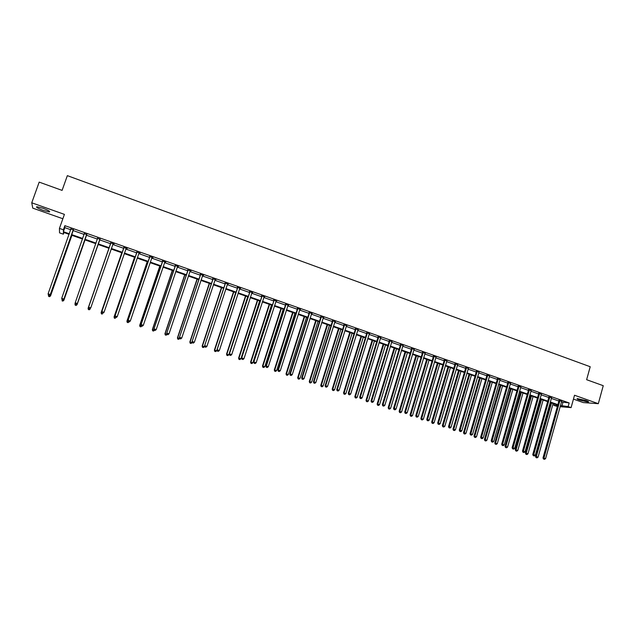 <?xml version="1.0" encoding="UTF-8"?>
<svg xmlns="http://www.w3.org/2000/svg" width="635" height="635" viewBox="0 0 635 635"><rect width="100%" height="100%" fill="white"/><g stroke="black" fill="none" stroke-linecap="round" stroke-linejoin="round"><path stroke-width="0.95" d="M42.982 208.24C48.363 210.296 50.498 211.534 49.387 211.955L43.251 210.423C37.878 208.383 35.735 207.145 36.822 206.708L42.982 208.24M585.986 400.566C588.312 401.415 589.105 401.923 588.383 402.082L579.723 400.129C577.39 399.28 576.588 398.772 577.31 398.605L585.986 400.566M573.453 399.105L583.287 402.582L598.313 403.685L574.524 395.248L571.095 407.614L560.086 406.678M63.952 232.545L63.373 234.188L59.531 232.855L59.436 228.402L64.413 214.376L31.75 202.795L39.187 182.118L62.095 190.389L67.35 175.649L590.217 366.736L586.629 379.698L603.25 385.691L598.313 403.685M31.75 202.795L32.758 208.121L62.857 218.75M557.379 406.448L553.831 405.392L557.586 405.701M554.236 403.923L553.831 405.392M86.654 234.545L84.296 233.72M113.998 244.15L113.062 243.824M110.736 243.007L114.109 243.88M140.097 253.008L136.795 252.159M140.01 253.286L139.001 253.095L117.221 316.659L116.141 317.595L115.3 317.309L116.141 317.595M165.735 262.017L162.473 261.175M165.64 262.287L164.767 261.985M191.008 270.891L187.793 270.065M190.913 271.161L190.111 270.883M215.916 279.646L212.749 278.828M215.829 279.916L215.09 279.654M240.482 288.274L237.355 287.472M240.395 288.544L239.728 288.306M264.708 296.783L261.628 295.997M264.62 297.045L264.017 296.839M288.592 305.173L285.552 304.403M288.512 305.435L287.965 305.244M312.15 313.452L309.158 312.69M312.071 313.714L311.587 313.539M335.391 321.612L332.438 320.865M335.312 321.874L334.883 321.723M358.315 329.668L355.402 328.93M380.929 337.606L378.055 336.883M378.682 337.256L378.031 337.312L359.696 397.153L360.315 397.216L378.682 337.256L378.341 336.987M403.241 345.448L400.407 344.734M425.259 353.179L422.458 352.481M446.984 360.815L444.222 360.124M468.432 368.348L465.701 367.665M489.569 375.856L486.902 375.11M510.413 383.357L507.825 382.46M531.082 390.612L528.479 389.715M551.497 397.772L548.87 396.875M561.411 401.939L569.166 402.939L64.865 225.663L64.834 227.64L70.731 229.711M72.954 230.497L84.13 234.418M86.304 235.18L97.425 239.085M99.56 239.832L110.617 243.713M112.736 244.459L123.69 248.301M125.825 249.047L136.676 252.857M138.819 253.611L149.558 257.381M151.725 258.143L162.354 261.874M164.536 262.636L175.062 266.335M177.252 267.097L187.674 270.756M189.881 271.534L200.2 275.153M202.414 275.931L212.638 279.519M214.868 280.305L224.988 283.853M227.227 284.639L237.252 288.163M239.498 288.949L249.428 292.433M251.69 293.227L261.517 296.68M263.795 297.474L273.526 300.895M275.812 301.696L285.448 305.078M287.75 305.887L297.291 309.237M299.601 310.047L309.055 313.365M311.372 314.174L320.731 317.46M323.064 318.278L332.335 321.532M334.677 322.358L343.86 325.58M346.21 326.406L355.298 329.597M357.664 330.422L366.665 333.581M369.038 334.415L377.96 337.55M380.341 338.384L389.168 341.479M391.565 342.321L400.312 345.392M402.709 346.234L411.377 349.274M413.782 350.123L422.37 353.131M424.783 353.981L433.284 356.965M435.713 357.815L444.135 360.775M446.572 361.625L454.906 364.553M457.351 365.411L465.614 368.316M468.066 369.173L476.25 372.046M478.711 372.912L486.815 375.753M489.283 376.618L497.308 379.436M499.785 380.309L507.738 383.095M510.222 383.969L518.104 386.739M520.597 387.612L528.399 390.35M530.9 391.224L538.623 393.938M541.131 394.819L548.791 397.51M551.307 398.391L558.887 401.05M561.602 401.312L558.975 400.423M541.322 394.2L538.71 393.311M520.779 387.001L518.184 386.104M500.031 379.603L497.395 378.801M479.044 372.086L476.337 371.404M457.748 364.593L455.001 363.911M436.158 357.013L433.38 356.314M414.29 349.329L411.472 348.623M392.128 341.543L389.271 340.82M369.665 333.653L366.768 332.923M346.893 325.652L343.956 324.914M346.813 325.914L346.416 325.779M323.81 317.548L320.834 316.794M323.731 317.81L323.278 317.651M300.411 309.324L297.394 308.562M300.331 309.586L299.815 309.412M276.693 300.99L273.629 300.212M276.606 301.26L276.034 301.053M252.635 292.544L249.531 291.751M252.547 292.806L251.912 292.584M228.243 283.972L225.1 283.17M228.155 284.242L227.457 283.996M203.51 275.28L200.311 274.463M203.414 275.55L202.644 275.28M178.419 266.47L175.181 265.636M178.324 266.74L177.482 266.446M152.964 257.532L149.677 256.683M152.868 257.802L151.963 257.485M127.143 248.46L123.809 247.594M127.048 248.737L126.119 248.404M99.901 239.204L97.568 238.379M73.311 229.862L70.937 229.029M569.166 402.939L568.15 406.583L571.095 407.614M59.436 228.402L63.405 229.791L63.389 231.712L69.294 233.775M64.865 225.663L63.405 229.791M560.403 405.535L568.15 406.583M71.525 234.553L82.701 238.466M84.884 239.228L96.012 243.126M98.155 243.872L109.22 247.737M111.339 248.483L122.309 252.317M124.444 253.063L135.303 256.858M137.454 257.612L148.201 261.374M150.368 262.128L161.004 265.851M163.187 266.613L173.728 270.304M175.919 271.066L186.349 274.717M188.555 275.487L198.89 279.098M201.105 279.876L211.336 283.456M213.566 284.234L223.695 287.774M225.933 288.56L235.966 292.068M238.22 292.854L248.158 296.331M250.42 297.124L260.255 300.561M262.533 301.363L272.28 304.768M274.566 305.57L284.21 308.943M286.512 309.745L296.069 313.087M298.379 313.896L307.84 317.206M310.158 318.016L319.524 321.294M321.858 322.112L331.137 325.35M333.478 326.176L342.67 329.382M345.027 330.208L354.124 333.391M356.489 334.216L365.498 337.368M367.871 338.201L376.801 341.32M379.182 342.154L388.025 345.249M390.414 346.083L399.169 349.147M401.574 349.988L410.25 353.02M412.655 353.862L421.251 356.87M423.672 357.711L432.173 360.688M434.602 361.537L443.032 364.49M445.468 365.339L453.819 368.26M456.263 369.118L464.526 372.007M466.987 372.864L475.17 375.729M477.639 376.587L485.751 379.428M488.22 380.294L496.252 383.103M498.729 383.969L506.69 386.747M509.175 387.62L517.065 390.374M519.557 391.247L527.367 393.978M529.868 394.859L537.599 397.558M540.107 398.439L547.775 401.122M550.291 401.995L557.879 404.654M69.096 234.339L63.389 232.339L63.373 234.188M557.744 405.154L550.148 402.495M547.632 401.622L539.972 398.939M537.464 398.066L529.725 395.359M527.225 394.486L519.414 391.755M516.914 390.882L509.032 388.128M506.547 387.255L498.586 384.469M496.11 383.603L488.069 380.794M485.6 379.936L477.488 377.095M475.028 376.237L466.836 373.372M464.383 372.515L456.113 369.626M453.668 368.768L445.318 365.855M442.881 364.998L434.451 362.053M432.022 361.204L423.513 358.227M421.092 357.386L412.504 354.378M410.091 353.536L401.415 350.504M399.018 349.663L390.255 346.607M387.866 345.765L379.024 342.678M376.642 341.844L367.713 338.725M365.339 337.891L356.322 334.74M353.965 333.915L344.861 330.732M342.503 329.914L333.319 326.7M330.97 325.882L321.691 322.636M319.357 321.818L309.991 318.548M307.665 317.738L298.204 314.428M295.894 313.619L286.345 310.277M284.043 309.475L274.391 306.102M272.105 305.3L262.358 301.895M260.088 301.101L250.246 297.664M247.983 296.87L238.046 293.394M235.791 292.608L225.758 289.1M223.52 288.322L213.384 284.774M211.153 283.996L200.922 280.416M198.707 279.646L188.373 276.034M186.166 275.265L175.728 271.613M173.538 270.851L162.997 267.16M160.822 266.398L150.177 262.684M148.011 261.922L137.263 258.167M135.112 257.413L124.254 253.619M122.111 252.873L111.149 249.039M109.022 248.293L97.957 244.427M95.822 243.681L84.693 239.792M82.51 239.03L71.326 235.117M562.92 402.463L561.911 406.067M64.834 227.64L63.389 231.712M559.927 400.899L558.951 400.828L542.996 457.891L543.949 458.073L559.943 400.494M543.885 459.137L544.536 459.351L543.885 459.137L543.949 458.073L545.584 458.613L561.729 401.122M558.951 400.828L558.959 400.225M542.996 457.891L543.504 459.065M544.536 459.351L545.584 458.613M550.624 402.661L535.535 456.438L538.067 457.152L553.093 403.527M551.505 402.971L536.027 457.589L537.043 457.875L536.392 457.66M538.067 457.152L537.043 457.875M536.027 457.589L535.535 456.438M549.807 397.351L548.854 397.288L532.773 454.501L533.702 454.676L549.831 396.938M533.646 455.747L534.305 455.962L533.646 455.747L533.702 454.676L535.345 455.224L551.625 397.573M548.854 397.288L548.862 396.669M532.773 454.501L533.273 455.676M534.305 455.962L535.345 455.224M539.631 393.771L538.686 393.716L522.478 451.088L523.391 451.263L539.647 393.367M523.343 452.334L524.002 452.557L523.343 452.334L523.391 451.263L525.05 451.81L541.457 394.002M538.686 393.716L538.694 393.097M522.478 451.088L522.978 452.263M524.002 452.557L525.05 451.81M540.655 399.177L525.439 453.096L527.971 453.803L543.115 400.042M541.512 399.478L525.931 454.255L526.947 454.533L526.296 454.319M527.971 453.803L526.947 454.533M525.931 454.255L525.439 453.096M530.614 395.668L515.287 449.731L517.803 450.445L533.075 396.526M531.463 395.962L515.771 450.89L516.779 451.175L516.128 450.961M517.803 450.445L516.779 451.175M515.771 450.89L515.287 449.731M529.384 390.176L528.463 390.128L512.12 447.659L513.017 447.826L529.407 389.763M512.969 448.905L513.636 449.128L512.969 448.905L513.017 447.826L514.683 448.373L531.225 390.406M528.463 390.128L528.463 389.493M512.12 447.659L512.612 448.834M513.636 449.128L514.683 448.373M520.517 392.136L505.063 446.349L507.579 447.056L522.97 392.994M521.343 392.43L505.547 447.508L506.555 447.794L505.897 447.572M507.579 447.056L506.555 447.794M505.547 447.508L505.063 446.349M519.073 386.556L518.168 386.509L501.69 444.198L502.571 444.357L519.097 386.144M502.531 445.445L503.206 445.667L502.531 445.445L502.571 444.357L504.246 444.921L520.922 386.786M518.168 386.509L518.168 385.874M501.69 444.198L502.182 445.381M503.206 445.667L504.246 444.921M510.357 388.588L494.776 442.944L497.284 443.651L512.802 389.438M511.167 388.866L495.26 444.103L496.26 444.389L495.602 444.167M497.284 443.651L496.26 444.389M495.26 444.103L494.776 442.944M508.691 382.913L507.802 382.873L491.196 440.722L492.054 440.873L508.714 382.5M492.022 441.968L492.697 442.19L492.022 441.968L492.054 440.873L493.744 441.436L510.556 383.143M507.802 382.873L507.809 382.23M491.196 440.722L491.68 441.904M492.697 442.19L493.744 441.436M500.126 385.008L484.426 439.515L486.926 440.222L502.563 385.866M500.92 385.286L484.902 440.682L485.902 440.96L485.235 440.746M486.926 440.222L485.902 440.96M484.902 440.682L484.426 439.515M498.245 379.246L497.38 379.214L480.631 437.221L481.473 437.372L498.269 378.825M481.449 438.467L482.132 438.69L481.449 438.467L481.473 437.372L483.171 437.936L500.126 379.476M497.38 379.214L497.38 378.563M480.631 437.221L481.108 438.412M482.132 438.69L483.171 437.936M489.839 381.413L474.004 436.07L476.504 436.769L492.268 382.262M490.609 381.683L474.48 437.237L475.472 437.515L474.805 437.293M476.504 436.769L475.472 437.515M474.48 437.237L474.004 436.07M487.728 375.547L486.878 375.531L469.995 433.697L470.821 433.84L487.751 375.134M470.805 434.943L471.487 435.173L470.805 434.943L470.821 433.84L472.535 434.403L489.617 375.793M486.878 375.531L486.886 374.864M469.995 433.697L470.471 434.888M471.487 435.173L472.535 434.403M479.481 377.793L463.518 432.602L466.011 433.292L481.901 378.643M480.235 378.055L463.987 433.769L464.979 434.046L464.304 433.824M466.011 433.292L464.979 434.046M463.987 433.769L463.518 432.602M477.147 371.832L476.314 371.816L459.295 430.149L460.097 430.284L477.171 371.419M460.089 431.395L460.772 431.625L460.089 431.395L460.097 430.284L461.82 430.855L479.052 372.078M476.314 371.816L476.321 371.15M459.295 430.149L459.764 431.34M460.772 431.625L461.82 430.855M469.051 374.15L452.969 429.101L455.446 429.8L471.464 374.991M469.789 374.404L453.43 430.276L454.422 430.554L453.739 430.324M455.446 429.8L454.422 430.554M453.43 430.276L452.969 429.101M466.495 368.094L465.677 368.086L448.516 426.585L449.302 426.712L466.519 367.673M449.302 427.823L449.993 428.053L449.302 427.823L449.302 426.712L451.041 427.284L468.408 368.34M465.677 368.086L465.685 367.403M448.516 426.585L448.985 427.776M449.993 428.053L451.041 427.284M458.557 370.483L442.349 425.585L444.817 426.275L460.97 371.324M459.28 370.729L442.801 426.76L443.794 427.037L443.103 426.807M444.817 426.275L443.794 427.037M442.801 426.76L442.349 425.585M455.771 364.331L454.978 364.331L437.674 422.989L438.436 423.108L455.795 363.911M438.444 424.228L439.142 424.466L438.444 424.228L438.436 423.108L440.182 423.688L457.7 364.577M454.978 364.331L454.978 363.641M437.674 422.989L438.134 424.18M439.142 424.466L440.182 423.688M448 366.792L431.657 422.045L434.118 422.735L450.398 367.625M448.699 367.03L432.102 423.22L433.094 423.497L432.403 423.267M434.118 422.735L433.094 423.497M432.102 423.22L431.657 422.045M444.976 360.537L444.198 360.545L426.752 419.37L427.498 419.481L445 360.116M427.514 420.616L428.212 420.846L427.514 420.616L427.498 419.481L429.26 420.068L446.921 360.791M444.198 360.545L444.206 359.847M426.752 419.37L427.212 420.568M428.212 420.846L429.26 420.068M437.372 363.077L420.894 418.489L423.347 419.171L439.761 363.911M438.047 363.307L421.616 418.592L421.338 419.664L422.323 419.933L421.624 419.703M423.347 419.171L422.323 419.933M421.338 419.664L420.894 418.489M434.11 356.719L433.356 356.735L415.766 415.727L416.489 415.838L434.134 356.298M416.504 416.973L417.219 417.203L416.504 416.973L416.489 415.838L418.259 416.425L436.062 356.973M433.356 356.735L433.356 356.029M415.766 415.727L416.219 416.925M417.219 417.203L418.259 416.425M426.672 359.331L410.059 414.901L412.504 415.584L429.054 360.164M427.331 359.561L410.766 415.004L410.504 416.076L411.48 416.346L410.781 416.115M412.504 415.584L411.48 416.346M410.504 416.076L410.059 414.901M423.172 352.877L422.434 352.901L404.701 412.067L405.408 412.163L423.196 352.457M405.432 413.306L406.146 413.536L405.432 413.306L405.408 412.163L407.186 412.75L425.14 353.139M422.434 352.901L422.442 352.195M404.701 412.067L405.146 413.266M406.146 413.536L407.186 412.75M415.901 355.568L399.153 411.289L401.598 411.964L418.274 356.402M416.544 355.791L399.836 411.385L399.59 412.472L400.566 412.742L399.867 412.512M401.598 411.964L400.566 412.742M399.59 412.472L399.153 411.289M412.163 349.012L411.448 349.044L393.565 408.376L394.248 408.464L412.186 348.591M394.279 409.607L394.994 409.845L394.279 409.607L394.248 408.464L396.042 409.059L414.139 349.274M411.448 349.044L411.448 348.329M393.565 408.376L394.002 409.575M394.994 409.845L396.042 409.059M405.066 351.782L388.183 407.654L390.612 408.329L407.432 352.608M405.686 351.996L388.842 407.749L388.612 408.837L389.58 409.107L388.874 408.876M390.612 408.329L389.58 409.107M388.612 408.837L388.183 407.654M401.074 345.123L400.383 345.162L382.349 404.654L383.016 404.741L401.106 344.694M383.048 405.892L383.77 406.13L383.048 405.892L383.016 404.741L384.818 405.336L403.074 345.384M400.383 345.162L400.383 344.448M382.349 404.654L382.786 405.86M383.77 406.13L384.818 405.336M394.152 347.964L377.134 404.003L379.555 404.67L396.51 348.79M394.756 348.178L377.777 404.082L377.555 405.186L378.523 405.447L377.817 405.217M379.555 404.67L378.523 405.447M377.555 405.186L377.134 404.003M389.914 341.201L389.239 341.249L371.062 400.915L371.705 400.995L389.946 340.773M371.745 402.153L372.475 402.392L371.745 402.153L371.705 400.995L373.523 401.598L391.922 341.471M389.239 341.249L389.247 340.535M371.062 400.915L371.491 402.122M372.475 402.392L373.523 401.598M383.175 344.13L366.006 400.32L368.419 400.987L385.516 344.948M383.754 344.329L366.633 400.391L366.435 401.503L367.395 401.772L366.681 401.534M368.419 400.987L367.395 401.772M366.435 401.503L366.006 400.32M378.031 337.312L378.706 336.828M360.37 398.383L361.101 398.629L360.37 398.383L360.315 397.216L362.14 397.827L380.706 337.526M378.063 337.161L378.031 336.59M359.696 397.153L360.116 398.359M361.101 398.629L362.14 397.827M372.118 340.265L354.814 396.613L357.219 397.272L374.452 341.082M372.674 340.455L355.417 396.677L355.227 397.796L356.195 398.066L355.473 397.827M357.219 397.272L356.195 398.066M355.227 397.796L354.814 396.613M367.371 333.288L366.736 333.351L348.25 393.359L348.845 393.422L367.395 332.859M348.909 394.589L349.647 394.835L348.909 394.589L348.845 393.422L350.695 394.033L369.411 333.558M366.736 333.351L366.744 332.629M348.25 393.359L348.671 394.565M349.647 394.835L350.695 394.033M360.99 336.375L343.543 392.882L345.932 393.541L363.315 337.185M361.521 336.558L344.122 392.938L343.956 394.065L344.908 394.335L344.186 394.097M345.932 393.541L344.908 394.335M343.956 394.065L343.543 392.882M355.981 329.287L355.37 329.359L336.725 389.541L337.304 389.596L356.013 328.859M337.375 390.771L338.114 391.017L337.375 390.771L337.304 389.596L339.161 390.207L358.037 329.565M355.37 329.359L355.378 328.636M336.725 389.541L337.145 390.747M338.114 391.017L339.161 390.207M349.79 332.454L332.192 389.128L334.581 389.779L352.108 333.264M350.298 332.637L332.756 389.176L332.597 390.311L333.558 390.581L332.827 390.334M334.581 389.779L333.558 390.581M332.597 390.311L332.192 389.128M344.519 325.263L343.932 325.342L325.128 385.699L325.684 385.747L344.543 324.826M325.763 386.929L326.509 387.175L325.763 386.929L325.684 385.747L327.549 386.358L346.583 325.541M343.932 325.342L343.94 324.612M325.128 385.699L325.541 386.905M326.509 387.175L327.549 386.358M338.511 328.517L320.77 385.342L323.144 385.993L340.82 329.319M339.003 328.684L321.31 385.389L321.175 386.532L322.12 386.794L321.389 386.556M323.144 385.993L322.12 386.794M321.175 386.532L320.77 385.342M332.978 321.207L332.407 321.302L313.444 381.825L313.976 381.865L333.002 320.77M314.063 383.056L314.817 383.302L314.063 383.056L313.976 381.865L315.857 382.484L335.05 321.493M332.407 321.302L332.415 320.564M313.444 381.825L313.849 383.04M314.817 383.302L315.857 382.484M327.152 324.548L309.269 381.54L311.634 382.183L329.454 325.35M327.628 324.707L309.785 381.572L309.666 382.73L310.61 382.992L309.872 382.746M311.634 382.183L310.61 382.992M309.666 382.73L309.269 381.54M321.35 317.127L320.81 317.222L301.688 377.928L302.197 377.96L321.381 316.69M302.292 379.159L303.046 379.405L302.292 379.159L302.197 377.96L304.086 378.587L323.445 317.413M320.81 317.222L320.818 316.492M301.688 377.928L302.085 379.143M303.046 379.405L304.086 378.587M315.722 320.548L297.688 377.706L300.045 378.349L318.016 321.35M316.174 320.707L298.18 377.73L298.085 378.897L299.022 379.159L298.275 378.912M300.045 378.349L299.022 379.159M298.085 378.897L297.688 377.706M309.65 313.015L309.126 313.126L289.846 374.007L290.33 374.031L309.682 312.579M290.433 375.229L291.195 375.483L290.433 375.229L290.33 374.031L292.235 374.658L311.753 313.309M309.126 313.126L309.134 312.388M289.846 374.007L290.235 375.221M291.195 375.483L292.235 374.658M304.221 316.532L286.036 373.848L288.377 374.483L306.499 317.325M304.641 316.674L286.504 373.864L286.417 375.039L287.353 375.301L286.607 375.047M288.377 374.483L287.353 375.301M286.417 375.039L286.036 373.848M297.871 308.88L297.37 308.999L277.916 370.054L278.376 370.07L297.894 308.443M278.487 371.277L279.257 371.531L278.487 371.277L278.376 370.07L280.297 370.705L299.99 309.174M297.37 308.999L297.378 308.261M277.916 370.054L278.305 371.277M279.257 371.531L280.297 370.705M292.632 312.476L274.296 369.959L276.63 370.594L294.902 313.269M293.037 312.618L274.741 369.975L274.677 371.157L275.606 371.411L274.852 371.165M276.63 370.594L275.606 371.411M274.677 371.157L274.296 369.959M286.004 304.713L285.528 304.84L265.914 366.077L266.351 366.077L286.028 304.276M266.47 367.3L267.24 367.554L266.47 367.3L266.351 366.077L268.28 366.72L288.139 305.014M285.528 304.84L285.536 304.101M265.914 366.077L266.295 367.3M267.24 367.554L268.28 366.72M280.972 308.404L262.477 366.046L264.803 366.681L283.226 309.189M281.345 308.531L262.898 366.054L262.85 367.244L263.779 367.498L263.017 367.252M264.803 366.681L263.779 367.498M262.85 367.244L262.477 366.046M274.05 300.514L253.817 362.069L274.082 300.077M254.357 363.291L255.135 363.545L254.357 363.291L254.23 362.061L256.175 362.712L276.201 300.823M273.606 300.657L273.614 299.91M253.817 362.069L254.19 363.291M255.135 363.545L256.175 362.712M269.224 304.3L250.579 362.109L252.897 362.736L271.47 305.078M269.581 304.419L250.976 362.101L250.944 363.307L251.873 363.561L251.103 363.307M252.897 362.736L251.873 363.561M250.944 363.307L250.579 362.109M262.025 296.291L241.641 358.037L262.049 295.846M242.165 359.251L242.951 359.513L242.165 359.251L242.03 358.021L243.991 358.672L264.192 296.601M261.596 296.442L261.604 295.696M241.641 358.037L242.014 359.259M242.951 359.513L243.991 358.672M257.405 300.164L238.593 358.14L240.903 358.767L259.636 300.942M257.731 300.276L238.974 358.132L238.958 359.346L239.879 359.593L239.109 359.339M240.903 358.767L239.879 359.593M238.958 359.346L238.593 358.14M249.904 292.036L229.378 353.973L249.936 291.592M229.886 355.187L230.68 355.449L229.886 355.187L229.743 353.949L231.719 354.6L252.087 292.346M249.507 292.195L249.515 291.449M229.378 353.973L229.743 355.195M230.68 355.449L231.719 354.6M245.499 296.005L226.536 354.147L228.822 354.767L247.721 296.775M245.801 296.108L226.885 354.124L226.885 355.354L227.806 355.6L227.028 355.346M228.822 354.767L227.806 355.6M226.885 355.354L226.536 354.147M237.704 287.75L217.027 349.877L237.736 287.306M217.519 351.099L218.313 351.361L217.519 351.099L217.368 349.845L219.353 350.504L239.903 288.068M237.331 287.917L237.339 287.171M217.027 349.877L217.384 351.107M218.313 351.361L219.353 350.504M233.505 291.814L214.384 350.123L216.67 350.742L235.72 292.584M233.791 291.909L214.709 350.099L214.733 351.33L215.646 351.584L214.86 351.322M216.67 350.742L215.646 351.584M214.733 351.33L214.384 350.123M225.417 283.44L204.589 345.757L225.449 282.996M205.065 346.972L205.867 347.234L205.065 346.972L204.907 345.718L206.907 346.385L227.632 283.758M225.068 283.615L225.076 282.861M204.589 345.757L204.938 346.988M205.867 347.234L206.907 346.385M221.44 287.591L202.152 346.075L204.422 346.694L204.653 345.98M221.694 287.679L202.454 346.035L202.494 347.289L203.398 347.535L202.613 347.274M204.422 346.694L203.398 347.535M202.494 347.289L202.152 346.075M213.042 279.09L192.064 341.606L213.074 278.646M192.524 342.821L193.334 343.09L192.524 342.821L192.349 341.559L194.366 342.225L215.273 279.416M212.717 279.281L212.733 278.527M192.064 341.606L192.413 342.837M193.334 343.09L194.366 342.225M209.288 283.345L189.833 342.003L192.087 342.606L192.23 342.194M209.518 283.424L190.111 341.947L190.167 343.21L191.071 343.456L190.278 343.194M192.087 342.606L191.071 343.456M190.167 343.21L189.833 342.003M200.581 274.717L179.451 337.431L200.612 274.264M179.888 338.638L180.705 338.907L179.888 338.638L179.705 337.368L181.737 338.042L202.827 275.042M200.279 274.915L200.295 274.153M179.451 337.431L179.784 338.661M180.705 338.907L181.737 338.042M197.048 279.067L177.427 337.891L179.713 338.384M197.247 279.138L177.673 337.836L177.76 339.106L178.657 339.344L177.856 339.082M179.673 338.495L178.657 339.344M177.76 339.106L177.427 337.891M188.031 270.312L166.743 333.216L188.063 269.859M167.164 334.423L167.989 334.701L167.164 334.423L166.973 333.153L169.021 333.827L190.294 270.645M187.762 270.518L187.769 269.756M166.743 333.216L167.076 334.454L166.148 335.209L165.259 334.97L166.148 335.209M167.989 334.701L169.021 333.827M184.721 274.757L164.933 333.756L167.037 334.312M184.896 274.82L165.156 333.692L165.346 334.947M165.259 334.97L164.933 333.756M175.395 265.874L153.948 328.978L175.427 265.422M154.353 330.184L155.178 330.454L154.353 330.184L154.146 328.898L156.21 329.581L177.673 266.208M175.141 266.089L175.157 265.327M153.948 328.978L154.273 330.216M155.178 330.454L156.21 329.581M172.307 270.415L152.352 329.597L154.234 330.073M172.458 270.47L152.551 329.517L152.67 330.811L153.559 331.049L152.749 330.779M154.464 330.279L153.559 331.049M152.67 330.811L152.352 329.597M162.663 261.406L141.057 324.707L162.695 260.945M141.446 325.914L142.272 326.184L141.446 325.914L141.232 324.62L143.312 325.303L164.957 261.739M162.441 261.628L162.457 260.866M141.057 324.707L141.375 325.945M142.272 326.184L143.312 325.303M159.814 266.049L139.684 325.398L141.335 325.803M159.933 266.089L139.851 325.31L139.994 326.612L140.875 326.85L140.057 326.58M141.788 326.08L140.875 326.85M139.994 326.612L139.684 325.398M149.836 256.897L128.072 320.405L149.876 256.445M128.445 321.604L129.278 321.881L128.445 321.604L128.222 320.31L130.31 321L151.995 257.429M149.646 257.135L149.662 256.365M128.072 320.405L128.381 321.643M129.278 321.881L130.31 321M147.225 261.652L126.921 321.175L128.349 321.508M147.32 261.683L127.064 321.08L127.222 322.389L128.103 322.628L127.278 322.358M129.008 321.85L128.103 322.628M127.222 322.389L126.921 321.175M136.922 252.365L114.998 316.071L136.954 251.904M115.348 317.27L115.118 315.96L117.221 316.659L116.189 317.548M136.755 252.611L136.771 251.841M114.998 316.071L115.3 317.309M134.549 257.215L114.07 316.921L115.26 317.175M134.62 257.238L114.181 316.817L114.364 318.143L115.237 318.373L114.411 318.103M114.364 318.143L114.07 316.921M123.912 247.793L101.822 311.706L123.944 247.333M102.156 312.904L101.91 311.587L104.037 312.293L102.965 313.23L102.156 312.904L102.965 313.23M126.262 248.15L104.037 312.293L102.997 313.182M123.777 248.055L123.793 247.285M101.822 311.706L102.116 312.952M121.777 252.754L101.124 312.634L102.084 312.809M121.825 252.77L101.211 312.523L101.417 313.857L102.283 314.087L101.449 313.809M101.417 313.857L101.124 312.634M110.807 243.197L88.551 307.308L110.847 242.737M88.86 308.507L88.614 307.181L90.749 307.888L89.694 308.84L88.86 308.507L89.694 308.84M113.173 243.554L90.749 307.888L89.718 308.785M110.696 243.467L110.712 242.689M113.268 243.586L112.879 244.046M88.551 307.308L88.837 308.554M88.392 309.491L89.233 309.769L88.392 309.491L88.146 308.197L108.934 248.261L88.09 308.316L88.805 308.412M89.805 308.745L90.495 308.173M89.233 309.769L90.186 309.015L89.21 309.816M88.368 309.547L88.09 308.316M75.462 304.125L76.327 304.411L75.462 304.125L75.216 302.744L97.647 238.093M75.478 304.07L75.216 302.744L77.335 303.594L100.116 238.966M99.989 238.919L77.367 303.451L76.335 304.356M97.568 238.673L97.544 238.061M76.327 304.411L77.335 303.594M76.438 304.316L77.065 304.673L98.052 244.459M75.24 303.109L74.986 303.84L75.43 303.982M76.089 305.427L75.24 305.141L76.073 305.475L77.097 304.538L98.044 244.459M75.232 305.197L74.954 303.974L75.24 305.141M77.065 304.673L76.073 305.475M61.992 299.664L62.857 299.95L61.992 299.664L61.714 298.267L84.352 233.426M61.992 299.609L61.714 298.267L63.881 299.133L86.868 234.315M86.709 234.251L63.889 298.99L62.857 299.895M84.312 233.894L84.28 233.402M62.857 299.95L63.881 299.133M62.968 299.863L63.857 300.299L85.026 239.903M61.857 299.069L61.96 299.529M62.849 301.046L61.992 300.768L62.849 301.101L63.857 300.157L84.987 239.895M63.857 300.299L62.849 301.101M48.411 295.172L49.284 295.465L48.411 295.172L48.117 293.759L70.953 228.719M48.403 295.108L48.117 293.759L50.332 294.648L73.525 229.624M73.335 229.552L50.308 294.489L49.276 295.402M70.937 229.108L70.914 228.703M49.284 295.465L50.332 294.648M49.403 295.37L50.546 295.894L71.906 235.323M48.379 295.005L48.665 296.41L49.522 296.696L48.665 296.41M49.506 296.632L50.522 295.735L71.834 235.291M48.649 296.354L48.371 295.029M50.546 295.894L49.522 296.696M559.951 400.614L558.983 400.542M549.839 397.058L548.878 396.994M539.655 393.486L538.718 393.43M529.415 389.89L528.487 389.834M519.105 386.263L518.2 386.223M508.722 382.619L507.833 382.58M498.277 378.952L497.403 378.92M487.759 375.253L486.91 375.237M477.179 371.538L476.345 371.523M466.527 367.8L465.709 367.792M455.803 364.03L455.009 364.03M445.008 360.243L444.23 360.251M434.142 356.425L433.387 356.441M423.204 352.584L422.473 352.608M412.194 348.718L411.48 348.75M401.114 344.821L400.415 344.861M389.953 340.9L389.279 340.947M378.714 336.955L378.063 337.01M367.411 332.986L366.776 333.05M356.021 328.986L355.409 329.057M344.559 324.953L343.964 325.041M333.01 320.905L332.446 320.992M321.389 316.817L320.842 316.921M309.69 312.706L309.166 312.817M297.902 308.57L297.402 308.689M286.036 304.403L285.567 304.53M274.09 300.204L273.637 300.347M262.065 295.981L261.636 296.124M249.944 291.727L249.539 291.878M49.387 211.955L49.601 211.368M389.938 341.138L389.263 341.185M367.411 333.05L366.776 333.113"/></g></svg>
